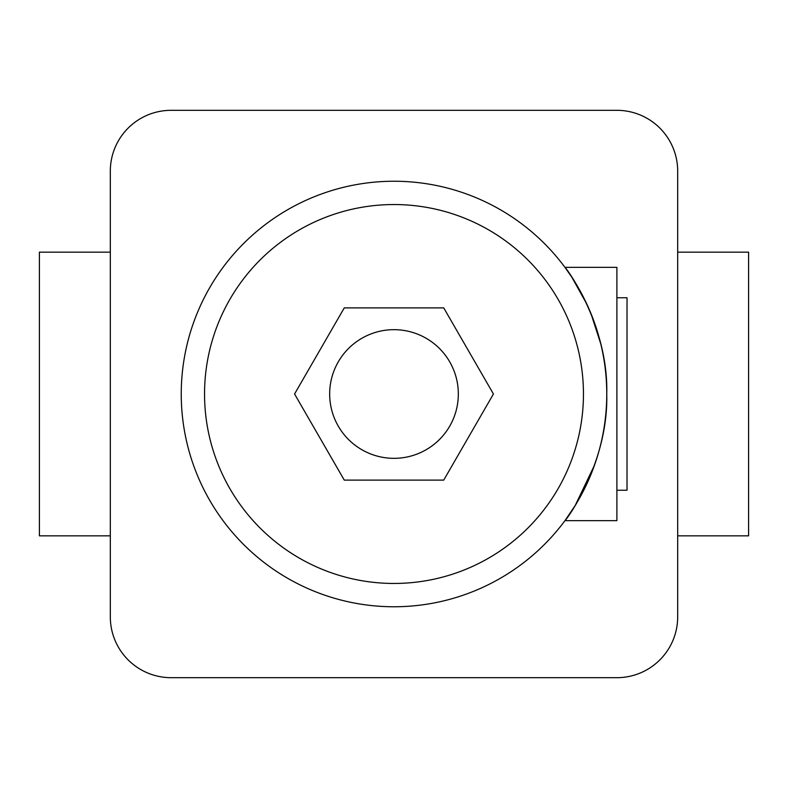 <?xml version="1.0" encoding="UTF-8"?>
<svg xmlns="http://www.w3.org/2000/svg" width="788" height="788" viewBox="0 0 788 788"><rect width="100%" height="100%" fill="white"/><g stroke="black" fill="none" stroke-linecap="round" stroke-linejoin="round"><path stroke-width="1.18" d="M110.32 252.16L39.4 252.16L39.4 535.84L110.32 535.84M110.32 171.104L110.32 616.896A60.784 60.784 0 0 0 171.104 677.68L616.896 677.68A60.784 60.784 0 0 0 677.68 616.896L677.68 171.104A60.784 60.784 0 0 0 616.896 110.32L171.104 110.32A60.784 60.784 0 0 0 110.32 171.104M677.68 535.84L748.6 535.84L748.6 252.16L677.68 252.16M616.896 297.756L627.021 297.756L627.021 490.244L616.896 490.244M394 458.33A64.33 64.33 0 0 0 458.33 394A64.33 64.33 0 0 0 394 329.67A64.33 64.33 0 0 0 329.67 394A64.33 64.33 0 0 0 394 458.33M394 181.24A212.76 212.76 0 0 1 606.76 394A212.76 212.76 0 0 1 394 606.76A212.76 212.76 0 0 1 181.24 394A212.76 212.76 0 0 1 394 181.24A212.76 212.76 0 0 0 181.24 394A212.76 212.76 0 0 0 394 606.76M586.883 304.217L571.891 277.287L564.966 267.359L616.896 267.359L616.896 520.641L564.966 520.641L575.23 505.453L594.546 465.058M564.966 267.359C565.626 267.122 608.523 324.272 606.76 393.901C608.533 463.896 565.538 520.986 564.966 520.641M600.761 343.834L590.892 313.368M443.723 480.119L493.436 394L443.723 307.881L344.277 307.881L294.564 394L344.277 480.119L443.723 480.119M394 583.455A189.455 189.455 0 0 0 583.455 394A189.455 189.455 0 0 0 394 204.545A189.455 189.455 0 0 0 204.545 394A189.455 189.455 0 0 0 394 583.455"/></g></svg>

